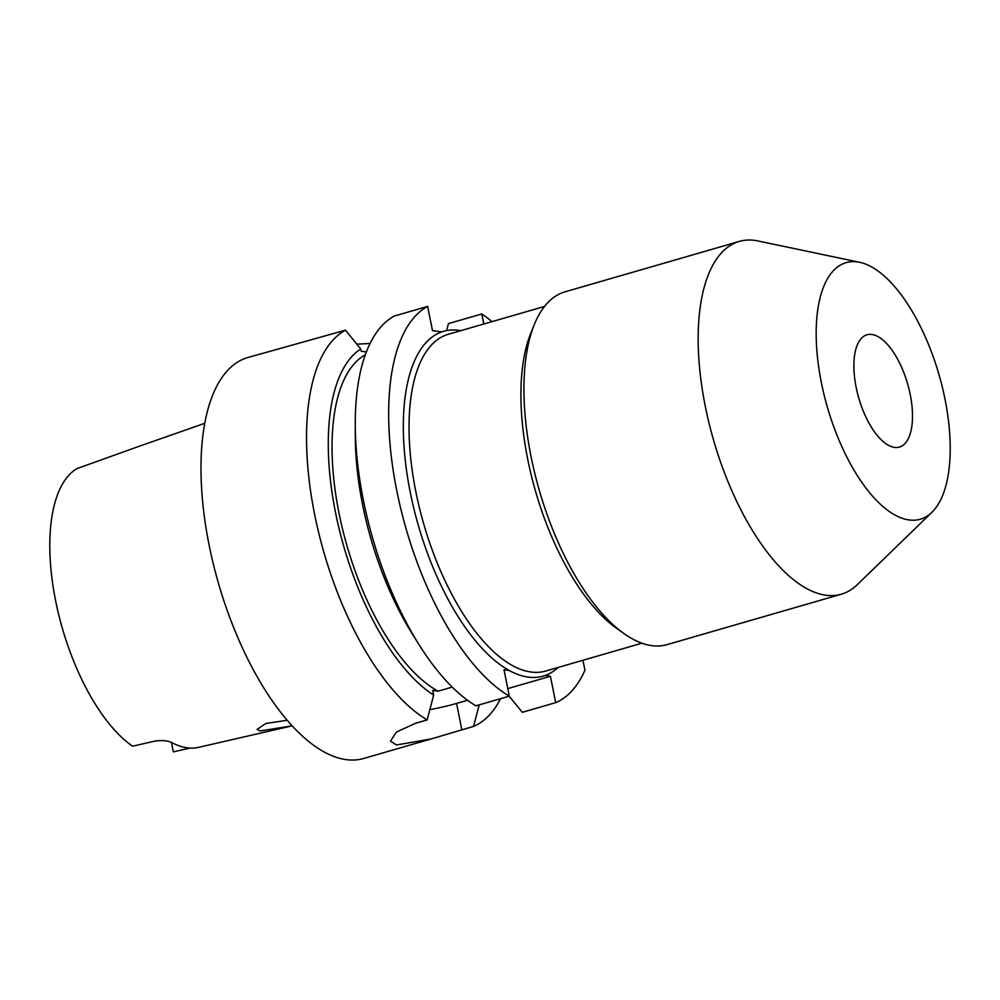 <?xml version="1.0" encoding="UTF-8"?>
<svg xmlns="http://www.w3.org/2000/svg" width="1000" height="1000" viewBox="0 0 1000 1000"><rect width="100%" height="100%" fill="white"/><g stroke="black" fill="none" stroke-linecap="round" stroke-linejoin="round"><path stroke-width="1.5" d="M396.512 744.975L390.487 741.112L396.337 732.125L415.438 723.312L427.15 719.925A208.675 90.825 73.9 0 1 315.4 518.175A208.675 90.825 73.9 0 1 345.513 330.175L247.7 357.562A208.675 90.825 73.9 0 0 213.3 563.925A208.675 90.825 73.9 0 0 345.975 759.587A208.675 90.825 73.9 0 0 363.688 758.462L431.262 738.913L396.512 744.975M135.8 447.475L77.1 468.562A150.287 65.412 73.9 0 0 55.575 600.513A150.287 65.412 73.9 0 0 132.587 746.2L154.488 741.2C161.637 740.062 167.425 740.537 171.863 742.6A152.162 66.225 -106.1 0 0 187.087 747.812A152.162 66.225 -106.1 0 0 198.45 747.387L292.2 725.825L260.075 730.962L257.125 729.35L265.9 723.462L287.275 720.275M558.188 667.438A179.462 78.1 -106.1 0 1 545.05 675.525A179.462 78.1 -106.1 0 1 528.025 677.075A179.462 78.1 -106.1 0 1 509.387 670.55A179.462 78.1 -106.1 0 1 410.213 492.125A179.462 78.1 -106.1 0 1 441.712 331.887A179.462 78.1 -106.1 0 1 458.738 330.35A179.462 78.1 -106.1 0 1 460.763 330.675M859.625 262.3L757.9 240.938A183.625 79.925 73.9 0 0 754.862 240.413A183.625 79.925 73.9 0 0 739.275 241.412L565.075 291.812A183.625 79.925 73.9 0 0 534.312 324.525L530.812 333.15A175.287 76.287 73.9 0 0 535.6 491.488A175.287 76.287 73.9 0 0 616.1 627.938L623.663 633.35A183.625 79.925 73.9 0 0 651.55 645.6A183.625 79.925 73.9 0 0 667.138 644.6L841.35 594.2A183.625 79.925 73.9 0 0 857.337 584.65L931.938 512.275A133.55 58.125 73.9 0 0 939.038 374.775A133.55 58.125 73.9 0 0 859.625 262.3A133.55 58.125 73.9 0 0 857.412 261.913A133.55 58.125 73.9 0 0 821.3 382.312A133.55 58.125 73.9 0 0 908.975 519.938A133.55 58.125 73.9 0 0 931.938 512.275M534.312 324.525A183.625 79.925 73.9 0 0 539.325 490.412A183.625 79.925 73.9 0 0 623.663 633.35M739.275 241.412A183.625 79.925 73.9 0 0 709 423A183.625 79.925 73.9 0 0 825.763 595.2A183.625 79.925 73.9 0 0 841.35 594.2M871.912 334.487A58.425 25.425 -106.1 0 1 909.062 389.275A58.425 25.425 -106.1 0 1 899.438 447.062A58.425 25.425 -106.1 0 1 894.475 447.375A58.425 25.425 -106.1 0 1 857.325 392.587A58.425 25.425 -106.1 0 1 866.963 334.8A58.425 25.425 -106.1 0 1 871.912 334.487M509.162 696.2L522.325 712.288L555.7 702.638A208.675 90.825 73.9 0 0 584.95 670.225L582.95 660.263M500.575 698.688A208.675 90.825 73.9 0 1 473.562 726.388L479.212 704.862M446.625 330.575L448.425 323.612L481.788 313.962L483.8 324.012M509.275 696.162A208.675 90.825 73.9 0 1 397.537 494.412A208.675 90.825 73.9 0 1 427.638 306.413L394.275 316.075A208.675 90.825 73.9 0 0 355.262 424.9L355.325 437.25A186.95 81.363 73.9 0 0 412.125 633.612L418.675 644.087A208.675 90.825 73.9 0 0 475.913 705.825L509.275 696.162L504.012 669.8L509.387 670.55M452.238 687.087L438.1 691.175L432.725 690.425L433.663 695.1L427.15 719.925M365.275 354.812A179.462 78.1 73.9 0 0 340.225 518.962A179.462 78.1 73.9 0 0 438.1 691.175M427.638 306.413L432.475 330.6L441.712 331.887M492.013 321.637A208.675 90.825 73.9 0 0 481.788 313.962M370.037 343.462L356.825 344.15M473.562 726.388L431.262 738.913M355.262 424.9A208.675 90.825 73.9 0 0 418.675 644.087M366.337 351.95L361.188 351.225L360.737 349.012A186.95 81.363 73.9 0 0 336.325 516.475A186.95 81.363 73.9 0 0 433.663 695.1M360.737 349.012L345.513 330.175M545.05 675.525L550.425 676.275L507.775 688.612M555.7 702.638L550.425 676.275M171.462 742.4L173.35 751.875L189.95 748.088M467.525 700.25L456.587 703.425A50.075 8.6 -11.3 0 1 429.862 709.613M544.5 306.45L448.275 334.288A175.287 76.287 73.9 0 0 419.375 507.625A175.287 76.287 73.9 0 0 530.825 671.988A175.287 76.287 73.9 0 0 545.712 671.038L641.938 643.2M461.85 729.788L456.587 703.425M135.125 447.7L204.688 423.325"/></g></svg>
